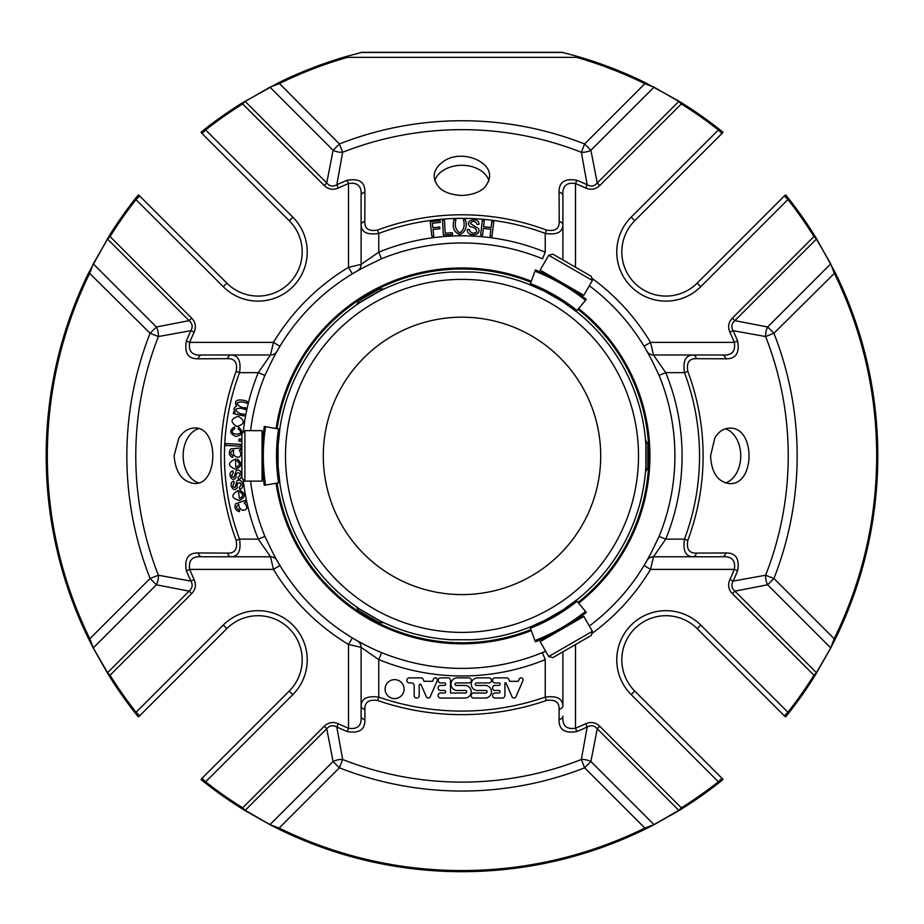 <?xml version="1.0" encoding="UTF-8"?>
<svg xmlns="http://www.w3.org/2000/svg" width="924" height="924" viewBox="0 0 924 924"><rect width="100%" height="100%" fill="white"/><g stroke="black" fill="none" stroke-linecap="round" stroke-linejoin="round"><path stroke-width="1.39" d="M600.704 455.89A138.704 138.704 0 0 1 392.642 576.01A138.704 138.704 0 0 1 392.642 335.77A138.704 138.704 0 0 1 600.704 455.89M244.421 414.148L244.017 415.962L233.31 413.594L233.668 411.965L235.17 412.3C233.298 409.517 233.807 407.438 236.683 406.063C231.936 398.325 242.827 399.411 247.228 401.443L246.835 403.257C242.966 401.547 239.697 401.49 237.029 403.095C238.346 406.26 241.28 407.831 245.83 407.796L245.426 409.609C241.568 407.911 238.3 407.842 235.632 409.424C236.96 412.601 239.893 414.171 244.421 414.148M234.673 428.69C224.728 435.354 247.967 436.174 238.126 428.909L238.577 427.131C243.751 431.901 242.85 434.996 235.874 436.428C229.475 433.622 229.048 430.434 234.592 426.865L234.673 428.69M241.176 439.177L241.014 441.291L238.912 441.129L239.062 439.027L241.176 439.177M240.841 444.363L240.748 446.223L225.629 445.437L225.722 443.578L240.841 444.363M233.264 472.742C231.185 475.571 231.393 477.073 233.899 477.246L236.186 470.697C241.591 467.301 243.844 479.29 238.427 479.221L237.988 477.408C243.705 473.042 234.939 469.773 236.013 477.489C232.12 483.818 226.68 472.072 232.871 470.94L233.264 472.742M234.246 482.952C232.294 485.862 232.571 487.352 235.077 487.41L237.075 480.78C242.157 477.373 245.345 488.484 239.686 489.2L239.177 487.398C244.687 482.767 235.782 479.926 237.202 487.572C233.576 494.028 227.627 482.536 233.772 481.173L234.246 482.952M240.61 449.884L239.224 450.219C245.334 459.136 231.52 459.852 233.645 450.288C230.122 451.547 229.891 453.361 232.929 455.74L232.64 457.565C229.06 455.751 228.378 452.91 230.573 449.018L240.644 447.944L240.61 449.884M235.782 467.278C240.125 465.627 240.54 463.536 237.052 461.018L237.237 459.089C242.596 463.409 242.007 466.77 235.458 469.196C227.581 465.939 227.593 462.566 235.516 459.089L235.782 467.278M239.547 498.533C243.613 496.269 243.74 494.144 239.94 492.157L239.859 490.217C245.807 493.647 245.692 497.066 239.489 500.473C231.208 498.267 230.757 494.941 238.138 490.471L239.547 498.533M245.449 502.333L244.179 503.002C252.24 510.221 238.981 514.16 238.785 504.377C235.689 506.479 235.886 508.304 239.374 509.84L239.524 511.677C235.539 510.556 234.199 507.946 235.493 503.869L245.033 500.45L245.449 502.333M236.891 426.495C230.018 422.106 230.503 418.722 238.334 416.343C245.391 420.697 244.906 424.081 236.891 426.495M509.678 681.311L508.858 679.406A2.553 2.553 0 0 0 506.514 677.87L495.056 677.87A2.518 2.518 0 0 0 492.538 680.399A2.518 2.518 0 0 0 495.056 682.917L498.81 682.917A1.259 1.259 0 0 1 500.069 684.176A1.259 1.259 0 0 1 498.81 685.435L495.056 685.435A2.518 2.518 0 0 0 492.538 687.964A2.518 2.518 0 0 0 495.056 690.482L498.81 690.482A1.259 1.259 0 0 1 500.069 691.741A1.259 1.259 0 0 1 498.81 693L495.056 693A2.518 2.518 0 0 0 492.538 695.529A2.518 2.518 0 0 0 495.056 698.047L502.356 698.047A2.553 2.553 0 0 0 504.908 695.495L504.908 682.917L506.006 682.917L512.012 696.765A2.137 2.137 0 0 0 515.915 696.823L522.915 680.699A2.021 2.021 0 0 0 519.242 679.001L518.237 681.311L509.678 681.311M457.299 690.494A6.306 6.306 0 0 1 450.993 684.176A6.306 6.306 0 0 1 457.299 677.87L468.849 677.87A2.529 2.529 0 0 1 471.379 680.399A2.529 2.529 0 0 1 468.849 682.917L456.248 682.917A1.259 1.259 0 0 0 454.989 684.176A1.259 1.259 0 0 0 456.248 685.435L464.899 685.435A6.306 6.306 0 0 1 471.205 691.741A6.306 6.306 0 0 1 464.899 698.047L440.644 698.047A2.518 2.518 0 0 1 438.126 695.529A2.518 2.518 0 0 1 440.644 693L444.398 693A1.259 1.259 0 0 0 445.657 691.741A1.259 1.259 0 0 0 444.398 690.482L440.644 690.482A2.518 2.518 0 0 1 438.126 687.964A2.518 2.518 0 0 1 440.644 685.435L444.398 685.435A1.259 1.259 0 0 0 445.657 684.176A1.259 1.259 0 0 0 444.398 682.917L440.644 682.917A2.518 2.518 0 0 1 438.126 680.399A2.518 2.518 0 0 1 440.644 677.87L447.978 677.87A2.518 2.518 0 0 1 450.496 680.399L450.496 693L465.465 693A1.259 1.259 0 0 0 466.724 691.753A1.259 1.259 0 0 0 465.465 690.494L457.299 690.494M477.581 690.494A6.306 6.306 0 0 1 471.275 684.176A6.306 6.306 0 0 1 477.581 677.87L488.958 677.87A2.518 2.518 0 0 1 491.476 680.399A2.518 2.518 0 0 1 488.958 682.917L476.518 682.917A1.259 1.259 0 0 0 475.259 684.176A1.259 1.259 0 0 0 476.518 685.435L485.169 685.435A6.306 6.306 0 0 1 491.476 691.741A6.306 6.306 0 0 1 485.169 698.047L473.642 698.047A2.518 2.518 0 0 1 471.125 695.529A2.518 2.518 0 0 1 473.642 693L485.885 693A1.259 1.259 0 0 0 487.144 691.753A1.259 1.259 0 0 0 485.885 690.494L477.581 690.494M385.1 689.119A9.483 9.483 0 0 1 399.33 680.896A9.483 9.483 0 0 1 399.33 697.331A9.483 9.483 0 0 1 385.1 689.119M423.065 679.128L424.012 681.3L432.548 681.3L433.541 679.001A2.021 2.021 0 0 1 437.225 680.665L430.157 696.927A2.137 2.137 0 0 1 426.322 696.765L421.148 684.846A1.005 1.005 0 0 0 419.219 685.25L419.219 695.529A2.518 2.518 0 0 1 416.689 698.047A2.518 2.518 0 0 1 414.171 695.529L414.171 685.77A2.853 2.853 0 0 0 411.319 682.917L409.216 682.917A2.529 2.529 0 0 1 406.86 680.318A2.529 2.529 0 0 1 409.39 677.87L421.563 677.87A2.021 2.021 0 0 1 423.065 679.128M452.483 234.5L443.358 235.019L442.515 220.409L444.444 220.293L445.183 233.183L452.379 232.767L452.483 234.5M433.76 236.082L431.843 236.29L430.261 221.737L440.09 220.663L440.274 222.384L432.374 223.25L432.859 227.754L439.685 227.004L439.87 228.725L433.044 229.464L433.76 236.082M482.547 235.204L480.63 234.973L482.351 220.432L484.268 220.663L483.564 226.646L491.106 227.535L491.811 221.552L493.728 221.783L492.018 236.313L490.101 236.094L490.91 229.244L483.356 228.355L482.547 235.204M477.084 224.417C475.225 220.72 472.949 220.397 470.247 223.435L478.54 228.678C481.935 236.359 466.054 236.821 467.452 229.556L469.276 229.487C470.593 233.206 473.053 234.061 476.657 232.063C476.703 229.071 474.578 227.292 470.258 226.75C462.751 220.582 479.221 215.927 478.955 224.37L477.084 224.417M455.89 219.693C454.446 225.745 455.694 230.111 459.609 232.813C463.698 230.584 465.003 226.207 463.525 219.669L465.453 219.669C467.394 227.119 465.511 232.086 459.782 234.557C454.007 232.421 452.067 227.466 453.961 219.693L455.89 219.693M279.937 565.488A212.508 212.508 0 0 0 352.402 637.953A212.508 212.508 0 0 1 279.937 565.488L273.458 569.392L270.513 556.779L258.27 539.131L264.911 536.417A212.901 212.901 0 0 1 250.589 481.115M201.698 354.989A5.047 3.453 90 0 0 198.348 358.801C188.242 359.066 184.257 353.141 186.371 341.014L189.663 342.377C188.242 351.513 192.261 355.705 201.698 354.989L230.942 354.989C238.404 355.243 241.268 361.122 239.524 372.649L258.27 372.649L264.911 375.363A212.901 212.901 0 0 0 250.589 430.665M378.759 252.16L381.473 258.801A212.901 212.901 0 0 1 542.527 258.801L545.241 252.16A220.074 220.074 0 0 0 378.759 252.16L378.759 233.414C367.255 235.17 361.376 232.305 361.111 224.832L361.111 195.588A5.047 3.453 0 0 1 364.922 192.238L364.784 221.541A5.047 3.419 180 0 0 361.111 224.832L361.111 264.391L378.759 252.16M646.038 349.63L646.904 351.155A7.565 7.565 0 0 0 653.487 354.989L665.73 372.649L659.089 375.363A212.901 212.901 0 0 1 659.089 536.417L665.73 539.131L653.487 556.779L650.542 569.392L644.063 565.488M679.001 101.201A5.047 3.523 121.9 0 0 678.805 101.444L681.323 103.962L681.924 103.014L679.001 101.201L645.356 82.698A415.8 415.8 0 0 0 576.738 56.237L562.081 52.31L361.919 52.31L347.262 56.237A415.8 415.8 0 0 0 278.644 82.698L339.397 143.971L333.09 150.277A12.613 8.097 -168.2 0 0 342.654 152.275L339.397 143.971A335.146 335.146 0 0 1 584.603 143.971L581.346 152.275A12.613 8.097 168.2 0 0 590.91 150.277L584.603 143.971L644.86 83.714L654.03 87.156L590.91 150.277L597.25 182.998L599.768 185.528C595.645 189.443 590.956 190.275 585.701 188.034A295.045 295.045 0 0 0 575.502 183.553C566.377 182.132 562.173 186.151 562.889 195.588L562.889 259.956M243.185 432.374A220.074 220.074 0 0 1 258.27 372.649L270.513 354.989A7.565 7.565 0 0 0 277.096 351.155L274.936 355.059M381.473 258.801L371.205 263.756A212.508 212.508 0 0 0 269.866 365.096L264.911 375.363M352.402 273.827L348.498 267.348L361.111 264.391A7.565 7.565 0 0 1 357.265 270.975L355.74 271.852M243.185 479.406A220.074 220.074 0 0 0 258.27 539.131L239.524 539.131A237.537 237.537 0 0 1 239.524 372.649L236.186 371.402C237.687 362.716 234.846 358.466 227.65 358.674A5.047 3.419 90 0 1 230.942 354.989L270.513 354.989L273.458 342.377L279.937 346.281M270.513 556.779A7.565 7.565 0 0 1 277.096 560.625A7.565 7.565 0 0 0 270.513 556.779L230.942 556.779A5.047 3.419 -90 0 1 227.65 553.106C234.835 553.314 237.687 549.075 236.186 540.378L239.524 539.131C241.28 550.635 238.415 556.514 230.942 556.779L201.698 556.779C192.273 556.052 188.265 560.256 189.663 569.392A295.045 295.045 0 0 0 194.144 579.591C196.385 584.811 195.553 589.5 191.638 593.658L189.108 591.129L156.387 584.8L93.278 647.92L89.824 638.75L150.081 578.493L156.387 584.8A12.613 8.097 101.8 0 0 158.385 575.236L150.081 578.493A335.146 335.146 0 0 1 150.081 333.287L158.385 336.544A12.613 8.097 78.2 0 0 156.387 326.981L150.081 333.287L88.808 272.522L109.124 235.967A415.8 415.8 0 0 1 135.181 198.822L138.254 194.976A5.047 5.047 0 0 1 139.639 195.946L226.83 283.148A44.144 44.144 0 0 0 289.258 283.148A44.144 44.144 0 0 0 289.258 220.72L202.067 133.53L205.625 129.961L204.932 129.071A415.8 415.8 0 0 1 242.076 103.014L278.644 82.698M107.323 238.889A5.047 3.523 31.9 0 0 107.554 239.085L93.278 263.86L89.824 273.019A414.68 414.68 0 0 0 89.824 638.75L88.808 639.246A415.8 415.8 0 0 1 88.808 272.522M227.65 358.674L198.348 358.801M201.698 556.779A5.047 3.453 -90 0 1 198.348 552.968L227.65 553.106M816.677 672.891A5.047 3.523 -148.1 0 0 816.446 672.695L830.722 647.92A5.047 3.488 -152 0 1 830.78 647.955L814.876 675.814A415.8 415.8 0 0 1 788.819 712.958L787.929 712.254L784.361 715.823L697.17 628.632A44.144 44.144 0 0 0 634.742 628.632A44.144 44.144 0 0 0 634.742 691.048L721.933 778.251A5.047 5.047 0 0 1 722.914 779.637L719.068 782.697A415.8 415.8 0 0 1 681.924 808.766L681.323 807.807L678.805 810.336L597.25 728.77L590.91 761.503L654.03 824.612L644.86 828.066L584.603 767.809L590.91 761.503A12.613 8.097 11.8 0 0 581.346 759.505L584.603 767.809A335.146 335.146 0 0 1 339.397 767.809L279.14 828.066L269.97 824.612L333.09 761.503L339.397 767.809L342.654 759.505A12.613 8.097 -11.8 0 0 333.09 761.503L326.749 728.77L245.195 810.336L269.97 824.612A5.047 3.488 118 0 1 269.935 824.67L244.999 810.567A5.047 3.523 -58.1 0 0 245.195 810.336L242.677 807.807L324.232 726.252C328.355 722.337 333.044 721.505 338.299 723.746A295.045 295.045 0 0 0 348.498 728.227C357.623 729.637 361.827 725.629 361.111 716.192L361.111 647.378L348.498 644.432L352.402 637.953M364.876 709.286A5.047 3.442 0 0 1 361.111 705.948C361.342 698.556 367.232 695.622 378.759 697.123L377.604 700.496C368.907 699.237 364.668 702.159 364.876 709.286L364.922 719.542C365.176 729.637 359.251 733.633 347.124 731.519A298.614 298.614 0 0 1 336.798 726.98C332.975 724.878 329.625 725.467 326.749 728.77L324.232 726.252M381.624 652.61L378.759 659.62L361.111 647.378A7.565 7.565 0 0 0 357.299 640.817L364.622 644.767M646.026 562.162L646.904 560.625A7.565 7.565 0 0 1 653.487 556.779L693.058 556.779C685.596 556.537 682.732 550.658 684.476 539.131L665.73 539.131A220.074 220.074 0 0 0 665.73 372.649L684.476 372.649C682.721 361.145 685.585 355.255 693.058 354.989L722.302 354.989C731.727 355.728 735.735 351.524 734.337 342.377L737.629 341.014C739.754 353.13 735.758 359.055 725.652 358.801A5.047 3.453 -90 0 0 722.302 354.989M647.216 560.071L649.064 556.722M589.35 626.01A212.508 212.508 0 0 0 654.134 546.685L659.089 536.417M542.376 652.61L545.241 659.62L545.241 697.123L546.396 700.496A258.755 258.755 0 0 1 377.604 700.496M355.728 639.916L357.265 640.794A7.565 7.565 0 0 1 357.299 640.817L357.819 641.106M264.911 536.417L269.866 546.685A212.508 212.508 0 0 0 545.657 651.235M681.924 103.014A415.8 415.8 0 0 1 719.068 129.071L718.375 129.961L721.933 133.53L634.742 220.72A44.144 44.144 0 0 0 634.742 283.148A44.144 44.144 0 0 0 697.17 283.148L784.361 195.946A5.047 5.047 0 0 1 785.746 194.976L788.819 198.822A415.8 415.8 0 0 1 814.876 235.967L813.929 236.556L816.446 239.085A5.047 3.523 -31.9 0 0 816.677 238.889L835.192 272.522L773.919 333.287L767.613 326.981A12.613 8.097 -78.2 0 0 765.615 336.544L773.919 333.287A335.146 335.146 0 0 1 773.919 578.493L765.615 575.236A12.613 8.097 -101.8 0 0 767.613 584.8L773.919 578.493L834.176 638.75L830.722 647.92L767.613 584.8L734.892 591.129L732.362 593.658C728.447 589.535 727.615 584.846 729.856 579.591A295.045 295.045 0 0 0 734.337 569.392C735.758 560.267 731.739 556.063 722.302 556.779L693.058 556.779A5.047 3.419 90 0 0 696.35 553.106L725.652 552.968A5.047 3.453 90 0 1 722.302 556.779M361.111 716.192A5.047 3.453 0 0 0 364.922 719.542M545.241 659.62A220.074 220.074 0 0 1 378.759 659.62L378.759 697.123A255.186 255.186 0 0 0 545.241 697.123C556.745 695.599 562.635 698.544 562.889 705.948A5.047 3.442 180 0 1 559.124 709.286C559.343 702.171 555.093 699.237 546.396 700.496M338.299 723.746L336.798 726.98L342.654 759.505A326.23 326.23 0 0 0 581.346 759.505L587.202 726.98A298.614 298.614 0 0 1 576.876 731.519C564.76 733.644 558.824 729.648 559.078 719.542L559.124 709.286M559.078 719.542A5.047 3.453 0 0 0 562.889 716.192C562.162 725.617 566.366 729.625 575.502 728.227A295.045 295.045 0 0 0 585.701 723.746C590.921 721.494 595.61 722.337 599.768 726.252L681.323 807.807A414.68 414.68 0 0 0 718.375 781.819L719.068 782.697M562.889 705.948L562.889 651.824M659.089 375.363L654.134 365.096A212.508 212.508 0 0 0 589.35 285.759M364.784 221.541C364.576 228.725 368.815 231.578 377.512 230.076L378.759 233.414A237.537 237.537 0 0 1 545.241 233.414L546.488 230.076C555.174 231.578 559.413 228.736 559.216 221.541A5.047 3.419 -0 0 1 562.889 224.832C562.647 232.294 556.768 235.158 545.241 233.414L545.241 252.16M559.216 221.541L559.078 192.238A5.047 3.453 0 0 1 562.889 195.588L562.889 224.832M830.78 647.955L835.192 639.246L834.176 638.75A414.68 414.68 0 0 0 834.176 273.019L830.722 263.86L816.446 239.085L734.892 320.64L767.613 326.981L830.722 263.86A5.047 3.488 152 0 0 830.78 263.825M696.35 553.106C689.154 553.303 686.313 549.064 687.814 540.378L684.476 539.131A237.537 237.537 0 0 0 684.476 372.649L687.814 371.402C686.313 362.705 689.165 358.466 696.35 358.674A5.047 3.419 -90 0 0 693.058 354.989L653.487 354.989L650.542 342.377A220.074 220.074 0 0 0 591.776 278.147M725.652 358.801L696.35 358.674M347.262 56.237L347.424 57.357A414.68 414.68 0 0 0 279.14 83.714L269.97 87.156A5.047 3.488 -118 0 0 269.935 87.11M93.22 263.825A5.047 3.488 -152 0 0 93.278 263.86L156.387 326.981L189.108 320.64L191.638 318.122C195.553 322.245 196.385 326.934 194.144 332.178A295.045 295.045 0 0 0 189.663 342.377L273.458 342.377A220.074 220.074 0 0 1 348.498 267.348L348.498 183.553L347.124 180.261C359.24 178.136 365.176 182.132 364.922 192.238M361.111 195.588C361.838 186.163 357.634 182.155 348.498 183.553A295.045 295.045 0 0 0 338.299 188.034C333.079 190.275 328.39 189.443 324.232 185.528L326.749 182.998L333.09 150.277L269.97 87.156L245.195 101.444A5.047 3.523 -121.9 0 0 244.999 101.201M559.078 192.238C558.824 182.132 564.749 178.147 576.876 180.261A298.614 298.614 0 0 1 587.202 184.788L581.346 152.275A326.23 326.23 0 0 0 342.654 152.275L336.798 184.788A298.614 298.614 0 0 1 347.124 180.261M242.076 103.014L242.677 103.962L245.195 101.444L326.749 182.998C329.614 186.302 332.963 186.902 336.798 184.788L338.299 188.034M277.974 349.618L276.784 351.697M186.371 341.014A298.614 298.614 0 0 1 190.898 330.688C193.012 326.865 192.411 323.516 189.108 320.64L107.554 239.085L110.072 236.556L109.124 235.967M194.144 332.178L190.898 330.688L158.385 336.544A326.23 326.23 0 0 0 158.385 575.236L190.898 581.092A298.614 298.614 0 0 1 186.371 570.766C184.246 558.65 188.242 552.714 198.348 552.968M88.808 639.246L93.22 647.955A5.047 3.488 152 0 1 93.278 647.92L107.554 672.695A5.047 3.523 148.1 0 0 107.323 672.891L93.22 647.955M244.999 810.567L242.076 808.766A415.8 415.8 0 0 1 204.932 782.697L205.625 781.819L202.067 778.251L289.258 691.048A44.144 44.144 0 0 0 289.258 628.632A44.144 44.144 0 0 0 226.83 628.632L139.639 715.823A5.047 5.047 0 0 1 138.254 716.805L135.181 712.958A415.8 415.8 0 0 1 109.124 675.814L107.323 672.891M109.124 675.814L110.072 675.213L107.554 672.695L189.108 591.129C192.411 588.276 193.012 584.927 190.898 581.092L194.144 579.591M178.875 438.057C183.114 431.554 188.3 428.193 194.433 428.008C218.976 426.311 218.93 485.181 194.421 483.471C182.247 481.808 175.479 472.568 174.093 455.74L178.875 438.057M347.124 731.519L348.498 728.227L348.498 644.432A220.074 220.074 0 0 1 273.458 569.392L189.663 569.392L186.371 570.766M277.096 560.625L277.962 562.15M269.935 824.67L278.644 829.071L279.14 828.066A414.68 414.68 0 0 0 644.86 828.066L645.356 829.071A415.8 415.8 0 0 1 278.644 829.071M645.356 829.071L654.065 824.67A5.047 3.488 62 0 1 654.03 824.612L678.805 810.336A5.047 3.523 58.1 0 0 679.001 810.567L654.065 824.67M725.652 552.968C735.758 552.714 739.743 558.639 737.629 570.766L734.337 569.392L650.542 569.392A220.074 220.074 0 0 1 591.776 633.633M737.629 570.766A298.614 298.614 0 0 1 733.102 581.092C730.988 584.915 731.589 588.265 734.892 591.129L816.446 672.695L813.929 675.213L814.876 675.814M729.856 579.591L733.102 581.092L765.615 575.236A326.23 326.23 0 0 0 765.615 336.544L733.102 330.688A298.614 298.614 0 0 1 737.629 341.014M681.924 808.766L679.001 810.567M599.768 726.252L597.25 728.77C594.386 725.479 591.037 724.878 587.202 726.98L585.701 723.746M576.876 731.519L575.502 728.227L575.502 644.548M835.192 272.522A415.8 415.8 0 0 1 835.192 639.246M444.178 160.995C460.857 149.515 490.69 160.406 489.593 176.519C487.93 188.219 478.678 194.525 461.85 195.461C445.033 194.548 435.782 188.242 434.118 176.53C434.315 170.409 437.664 165.223 444.178 160.995M576.876 180.261L575.502 183.553L575.502 267.232M585.701 188.034L587.202 184.788C591.025 186.902 594.375 186.302 597.25 182.998L678.805 101.444L654.03 87.156A5.047 3.488 118 0 1 654.065 87.11M814.876 235.967L816.677 238.889M734.892 320.64C731.589 323.504 730.988 326.853 733.102 330.688L729.856 332.178C727.615 326.957 728.447 322.28 732.362 318.122L734.892 320.64M714.772 438.184C718.526 431.693 723.423 428.343 729.475 428.147C755.566 426.461 755.532 485.331 729.475 483.622C717.775 481.958 711.48 472.718 710.568 455.89L714.772 438.184M644.063 346.281L650.542 342.377L734.337 342.377A295.045 295.045 0 0 0 729.856 332.178M645.356 82.698L644.86 83.714A414.68 414.68 0 0 0 576.576 57.357L347.424 57.357M576.738 56.237L576.576 57.357M135.181 198.822L223.273 286.717A49.191 49.191 0 0 0 292.827 286.717A49.191 49.191 0 0 0 292.827 217.152L289.258 220.72L202.067 133.53A5.047 5.047 0 0 1 201.085 132.144L204.932 129.071M191.638 318.122L110.072 236.556A414.68 414.68 0 0 1 136.071 199.515L139.639 195.946M139.639 715.823L136.071 712.254L135.181 712.958M204.932 782.697L201.085 779.637A5.047 5.047 0 0 1 202.067 778.251M721.933 778.251L718.375 781.819L631.173 694.617L634.742 691.048M788.819 712.958L785.746 716.805A5.047 5.047 0 0 1 784.361 715.823M784.361 195.946L787.929 199.515L788.819 198.822M719.068 129.071L722.914 132.144A5.047 5.047 0 0 1 721.933 133.53M361.342 52.46L562.658 52.46M649.907 455.89A187.907 187.907 0 0 0 578.643 308.558A187.907 187.907 0 0 1 578.643 603.222A187.907 187.907 0 0 0 649.907 455.89M531.265 281.208A187.907 187.907 0 0 0 276.091 428.54A187.907 187.907 0 0 1 531.265 281.208M276.091 483.24A187.907 187.907 0 0 0 531.265 630.561A187.907 187.907 0 0 1 276.091 483.24M548.706 656.525L552.841 657.634L591.291 635.435L592.399 631.3L583.818 616.447L540.136 641.672L548.706 656.525L592.399 631.3M592.399 280.48L591.291 276.345L552.841 254.146L548.706 255.255L540.136 270.108L583.818 295.334L592.399 280.48L548.706 255.255M244.895 430.665L241.869 433.691L241.869 478.089L244.895 481.115L262.046 481.115L262.046 430.665L244.895 430.665L244.895 481.115M383.09 622.834L356.872 607.703L358.662 610.799L379.51 622.834L383.321 622.441A184.199 184.199 0 0 0 451.062 639.755A184.199 184.199 0 0 1 379.545 620.593L360.591 609.655A184.199 184.199 0 0 1 279.753 482.594L265.569 485.088A190.922 190.922 0 0 1 265.569 426.68L264.31 426.461A192.204 192.204 0 0 0 264.31 485.308M646.038 440.76L646.038 471.021L647.828 467.925L647.828 443.855L645.576 440.76A184.199 184.199 0 0 0 576.253 311.411A184.199 184.199 0 0 1 645.864 444.941L645.864 466.828A184.199 184.199 0 0 1 576.253 600.369L565.257 608.396M356.872 304.077L383.09 288.946L379.51 288.946L358.662 300.97L357.103 304.47A184.199 184.199 0 0 0 279.753 429.186A184.199 184.199 0 0 1 360.591 302.125L379.545 291.175A184.199 184.199 0 0 1 451.062 272.014L472.938 272.014A184.199 184.199 0 0 1 529.995 284.707L537.167 287.78M356.872 607.703L357.103 607.299A184.199 184.199 0 0 1 279.753 482.594A184.199 184.199 0 0 0 357.103 607.299M585.504 611.399L576.195 600.3A176.438 176.438 0 0 1 529.972 626.992L534.927 640.598A190.922 190.922 0 0 0 585.504 611.399M535.366 641.81A192.204 192.204 0 0 0 586.324 612.381A192.204 192.204 0 0 1 535.366 641.81M646.038 471.021L645.576 471.021A184.199 184.199 0 0 1 576.253 600.369A184.199 184.199 0 0 0 645.576 471.021M534.927 271.171L529.972 284.788A176.438 176.438 0 0 1 576.195 311.469L585.504 300.381A190.922 190.922 0 0 0 534.927 271.171M586.324 299.399A192.204 192.204 0 0 0 535.366 269.97A192.204 192.204 0 0 1 586.324 299.399M383.09 288.946L383.321 289.339A184.199 184.199 0 0 1 451.062 272.014C440.425 272.846 440.425 272.846 451.062 272.014A184.199 184.199 0 0 0 383.321 289.339M279.833 429.198L278.101 445.587L278.101 466.193L279.833 482.571A176.438 176.438 0 0 1 279.833 429.198L264.31 426.461M576.195 311.469L562.866 301.778C572.314 308.269 572.314 308.269 562.866 301.778L545.021 291.476L529.972 284.788M576.195 600.3L562.866 609.99C572.314 603.499 572.314 603.499 562.866 609.99L545.021 620.293L529.995 627.073A184.199 184.199 0 0 1 472.938 639.755L451.062 639.755C440.425 638.934 440.425 638.934 451.062 639.755C440.425 638.934 440.425 638.934 451.062 639.755A184.199 184.199 0 0 1 383.321 622.429M360.591 609.655C351.79 603.615 351.79 603.615 360.591 609.655M645.864 466.828C645.044 477.465 645.044 477.465 645.864 466.828M539.154 288.669L542.446 290.205M472.938 272.014C483.575 272.846 483.575 272.846 472.938 272.014A184.199 184.199 0 0 1 529.995 284.707A184.199 184.199 0 0 0 472.938 272.014M379.545 291.175C389.166 286.579 389.166 286.579 379.545 291.175M279.81 482.397L278.297 469.069M529.995 627.073A184.199 184.199 0 0 1 472.938 639.755A184.199 184.199 0 0 0 529.995 627.073M488.946 180.688A27.743 19.612 0 0 0 461.873 165.292A27.743 19.612 0 0 0 434.765 180.665M198.544 428.655A27.743 19.612 -90 0 0 183.148 455.74A27.743 19.612 -90 0 0 198.568 482.836M725.363 482.975A27.743 19.612 90 0 0 740.748 455.855A27.743 19.612 90 0 0 725.328 428.794M361.111 264.391A7.565 7.565 0 0 1 357.265 270.975M236.186 371.402A241.106 241.106 0 0 0 236.186 540.378M546.488 230.076A241.106 241.106 0 0 0 377.512 230.076M687.814 540.378A241.106 241.106 0 0 0 687.814 371.402M191.638 593.658L110.072 675.213A414.68 414.68 0 0 0 136.071 712.254L223.273 625.063A49.191 49.191 0 0 1 292.827 625.063A49.191 49.191 0 0 1 292.827 694.617L205.625 781.819A414.68 414.68 0 0 0 242.677 807.807L242.076 808.766M324.232 185.528L242.677 103.962A414.68 414.68 0 0 0 205.625 129.961L292.827 217.152M697.17 628.632L700.727 625.063L787.929 712.254A414.68 414.68 0 0 0 813.929 675.213L732.362 593.658M634.742 220.72L631.173 217.152L718.375 129.961A414.68 414.68 0 0 0 681.323 103.962L599.768 185.528M732.362 318.122L813.929 236.556A414.68 414.68 0 0 0 787.929 199.515L700.727 286.717L697.17 283.148M223.273 286.717L226.83 283.148M223.273 625.063L226.83 628.632M292.827 694.617L289.258 691.048M700.727 625.063A49.191 49.191 0 0 0 631.173 625.063A49.191 49.191 0 0 0 631.173 694.617A49.191 49.191 0 0 1 619.9 677.107M631.173 217.152A49.191 49.191 0 0 0 631.173 286.717A49.191 49.191 0 0 0 700.727 286.717A49.191 49.191 0 0 1 683.217 297.99M577.985 602.436A186.891 186.891 0 0 0 577.985 309.344M530.919 282.178A186.891 186.891 0 0 0 277.096 428.713M277.096 483.056A186.891 186.891 0 0 0 530.919 629.602M638.507 455.89A176.507 176.507 0 0 1 373.746 608.743A176.507 176.507 0 0 1 373.746 303.026A176.507 176.507 0 0 1 638.507 455.89M530.411 628.193A177.72 177.72 0 0 0 577.015 601.281M577.015 310.487A177.72 177.72 0 0 0 530.411 283.576M278.574 428.979A177.72 177.72 0 0 0 278.574 482.802M576.253 311.411A184.199 184.199 0 0 1 645.576 440.76M279.753 429.186A184.199 184.199 0 0 1 357.103 304.481M548.406 636.186L547.782 637.248M574.936 620.87L576.172 620.859M574.936 290.91L576.172 290.921M548.406 275.595L547.782 274.52M262.659 440.575L262.046 439.489M262.659 471.205L262.046 472.279"/></g></svg>
